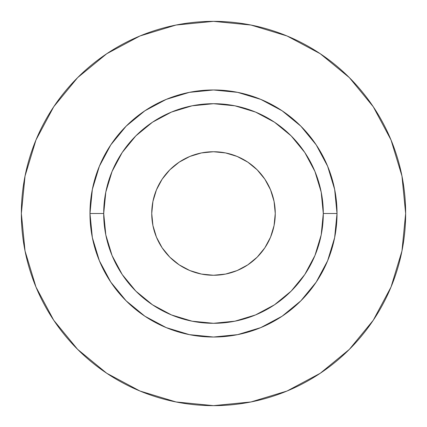 <?xml version="1.0" encoding="UTF-8"?>
<svg xmlns="http://www.w3.org/2000/svg" width="427" height="427" viewBox="0 0 427 427"><rect width="100%" height="100%" fill="white"/><g stroke="black" fill="none" stroke-linecap="round" stroke-linejoin="round"><path stroke-width="0.32" stroke-dasharray="2.13 1.6" d="M151.74 213.5A61.76 61.76 0 0 0 213.5 275.26A61.76 61.76 0 0 0 275.26 213.5L274.075 225.547L270.563 237.134L264.852 247.815L257.171 257.171L247.815 264.852L237.134 270.563L225.547 274.075L213.5 275.26L201.453 274.075L189.866 270.563L179.185 264.852L169.829 257.171L162.148 247.815L156.437 237.134L152.925 225.547L151.74 213.5L152.925 201.453L156.437 189.866L162.148 179.185L169.829 169.829L179.185 162.148L189.866 156.437L201.453 152.925L213.5 151.74L225.547 152.925L237.134 156.437L247.815 162.148L257.171 169.829L264.852 179.185L270.563 189.866L274.075 201.453L275.26 213.5A61.76 61.76 0 0 0 213.5 151.74A61.76 61.76 0 0 0 151.74 213.5M103.702 213.5A109.798 109.798 0 0 0 213.5 323.298A109.798 109.798 0 0 0 323.298 213.5A109.798 109.798 0 0 0 213.5 103.702A109.798 109.798 0 0 0 103.702 213.5A109.798 109.798 0 0 0 213.5 323.298A109.798 109.798 0 0 0 323.298 213.5A109.798 109.798 0 0 0 213.5 103.702A109.798 109.798 0 0 0 103.702 213.5M373.23 320.303L391.025 287.035L401.956 250.985L405.65 213.5L401.956 176.015L391.025 139.965L373.267 106.745M320.303 53.77L287.035 35.975L250.985 25.044L213.5 21.35L176.015 25.044L139.965 35.975L106.745 53.733M53.77 106.697L35.975 139.965L25.044 176.015L21.35 213.5L25.044 250.985L35.975 287.035L53.733 320.255M106.697 373.23L139.965 391.025L176.015 401.956L213.5 405.65L250.985 401.956L287.035 391.025L320.255 373.267"/><path stroke-width="0.64" d="M275.26 213.5A61.76 61.76 0 0 1 213.5 275.26A61.76 61.76 0 0 1 151.74 213.5L152.925 201.453L156.437 189.866L162.148 179.185L169.829 169.829L179.185 162.148L189.866 156.437L201.453 152.925L213.5 151.74L225.547 152.925L237.134 156.437L247.815 162.148L257.171 169.829L264.852 179.185L270.563 189.866L274.075 201.453L275.26 213.5L274.075 225.547L270.563 237.134L264.852 247.815L257.171 257.171L247.815 264.852L237.134 270.563L225.547 274.075L213.5 275.26L201.453 274.075L189.866 270.563L179.185 264.852L169.829 257.171L162.148 247.815L156.437 237.134L152.925 225.547L151.74 213.5A61.76 61.76 0 0 1 213.5 151.74A61.76 61.76 0 0 1 275.26 213.5M323.298 213.5L337.026 213.5A123.526 123.526 0 0 1 213.5 337.026A123.526 123.526 0 0 1 89.974 213.5L103.702 213.5A109.798 109.798 0 0 1 213.5 103.702A109.798 109.798 0 0 1 323.298 213.5A109.798 109.798 0 0 1 213.5 323.298A109.798 109.798 0 0 1 103.702 213.5L105.811 234.919L112.055 255.517L122.202 274.502L135.861 291.139L152.498 304.798L171.483 314.945L192.081 321.189L213.5 323.298L234.919 321.189L255.517 314.945L274.502 304.798L291.139 291.139L304.798 274.502L314.945 255.517L321.189 234.919L323.298 213.5L321.189 192.081L314.945 171.483L304.798 152.498L291.139 135.861L274.502 122.202L255.517 112.055L234.919 105.811L213.5 103.702L192.081 105.811L171.483 112.055L152.498 122.202L135.861 135.861L122.202 152.498L112.055 171.483L105.811 192.081L103.702 213.5L89.974 213.5L92.349 189.401L99.379 166.231L110.79 144.876L126.157 126.157L144.876 110.79L166.231 99.379L189.401 92.349L213.5 89.974L237.599 92.349L260.769 99.379L282.124 110.79L300.843 126.157L316.21 144.876L327.621 166.231L334.651 189.401L337.026 213.5L334.651 237.599L327.621 260.769L316.21 282.124L300.843 300.843L282.124 316.21L260.769 327.621L237.599 334.651L213.5 337.026L189.401 334.651L166.231 327.621L144.876 316.21L126.157 300.843L110.79 282.124L99.379 260.769L92.349 237.599L89.974 213.5A123.526 123.526 0 0 1 213.5 89.974A123.526 123.526 0 0 1 337.026 213.5L323.298 213.5M405.65 213.5A192.15 192.15 0 0 0 213.5 21.35A192.15 192.15 0 0 0 21.35 213.5A192.15 192.15 0 0 1 213.5 21.35A192.15 192.15 0 0 1 405.65 213.5A192.15 192.15 0 0 1 213.5 405.65A192.15 192.15 0 0 1 21.35 213.5A192.15 192.15 0 0 0 213.5 405.65A192.15 192.15 0 0 0 405.65 213.5L401.956 176.015L391.025 139.965L373.267 106.745L349.371 77.629L320.255 53.733L287.035 35.975L250.985 25.044L213.5 21.35L176.015 25.044L139.965 35.975L106.745 53.733L77.629 77.629L53.733 106.745L35.975 139.965L25.044 176.015L21.35 213.5L25.044 250.985L35.975 287.035L53.733 320.255L77.629 349.371L106.745 373.267L139.965 391.025L176.015 401.956L213.5 405.65L250.985 401.956L287.035 391.025L320.255 373.267L349.371 349.371L373.267 320.255L391.025 287.035L401.956 250.985L405.65 213.5M373.267 106.745L349.371 77.629L320.303 53.77M106.745 53.733L77.629 77.629L53.77 106.697M53.733 320.255L77.629 349.371L106.697 373.23M320.255 373.267L349.371 349.371L373.23 320.303"/></g></svg>
